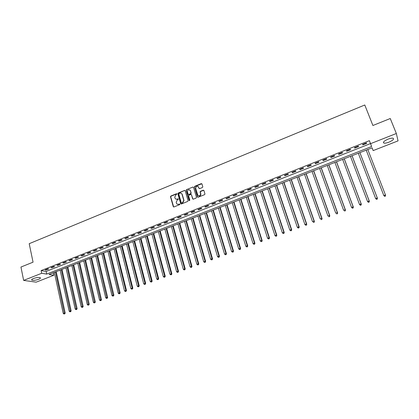 <?xml version="1.0" encoding="UTF-8"?>
<svg xmlns="http://www.w3.org/2000/svg" width="419" height="419" viewBox="0 0 419 419"><rect width="100%" height="100%" fill="white"/><g stroke="black" fill="none" stroke-linecap="round" stroke-linejoin="round"><path stroke-width="0.63" d="M176.954 193.966L176.472 193.735L170.868 196.019L170.491 196.757L173.272 206.614L173.958 206.955L179.604 204.687L179.866 204.153L178.651 204.21C177.588 204.519 176.855 204.158 176.451 203.136L176.184 202.194L177.415 199.873L178.415 199.077L177.923 198.81L177.195 199.109C176.137 199.418 175.404 199.062 175.001 198.046L174.739 197.113L175.964 194.793L176.954 193.966M176.891 193.84L171.109 196.15L170.732 196.883L173.665 206.986M179.793 204.011L178.651 204.21M178.337 198.91L177.195 199.109M388.905 142.193C386.627 143.047 384.946 143.345 383.856 143.083C382.73 142.23 384.129 140.915 388.057 139.15C390.346 138.291 392.032 137.987 393.127 138.249C394.242 139.124 392.833 140.438 388.905 142.193M38.648 279.3C35.715 280.295 33.457 280.578 31.881 280.149C31.278 279.751 31.797 279.206 33.431 278.525C36.38 277.525 38.642 277.242 40.214 277.666C40.816 278.075 40.292 278.619 38.648 279.3M202.414 187.508L202.812 186.864L201.958 183.962L201.251 183.632L194.866 186.235L194.468 186.905L197.417 196.914L198.124 197.249L204.556 194.667L204.959 194.023L203.922 190.519L203.21 190.184L200.465 191.294L200.062 191.949L200.638 194.049C199.983 196.113 198.994 196.396 197.674 194.908L195.689 188.11C196.317 186.031 197.297 185.732 198.637 187.209L198.962 188.293L199.669 188.623L202.414 187.508M23.642 280.395L20.95 267.044L33.054 262.179L29.21 243.685L364.776 104.991L372.9 125.501L390.257 118.519L396.348 133.504L398.05 140.878L373.156 150.599L372.124 147.849L48.986 274.482L53.8 275.273L36.154 282.165L23.642 280.395L41.706 273.277L46.698 274.099L371.632 146.54L370.558 143.67L396.348 133.504M41.135 270.574L46.127 271.433L370.48 143.581L369.39 140.674L41.135 270.574L41.706 273.277M369.39 140.674L370.558 143.67M185.203 190.786L184.512 190.456L178.237 193.018L177.85 193.73L180.683 203.639L181.375 203.974L187.696 201.434L188.089 200.743L185.203 190.786M186.518 189.639L192.845 187.063L193.547 187.387L196.469 197.297L196.092 198.067L193.358 199.166L192.656 198.831L191.473 194.804L190.776 194.474L188.974 195.202L188.581 195.888L189.828 200.209L189.063 200.455L186.125 190.331L186.518 189.639L192.845 187.063M45.907 270.066L48.724 268.956L47.902 268.804L45.074 269.92L45.907 270.066L45.812 269.632M51.788 267.741L54.627 266.62L53.81 266.468L50.971 267.594L51.788 267.741L51.694 267.306M57.712 265.405L60.566 264.279L59.76 264.117L56.9 265.248L57.712 265.405L57.613 264.965M63.672 263.048L66.548 261.917L65.752 261.749L62.871 262.891L63.672 263.048L63.573 262.613M69.669 260.681L72.566 259.539L71.78 259.366L68.878 260.513L69.669 260.681L69.57 260.241M75.708 258.298L78.62 257.146L77.845 256.973L74.928 258.125L75.708 258.298L75.609 257.853M81.789 255.894L84.717 254.736L83.952 254.558L81.019 255.716L81.789 255.894L81.684 255.454M87.906 253.479L90.855 252.311L90.101 252.128L87.147 253.296L87.906 253.479L87.801 253.034M94.066 251.044L97.035 249.871L96.291 249.682L93.317 250.855L94.066 251.044L93.961 250.604M100.267 248.598L103.257 247.414L102.524 247.215L99.528 248.399L100.267 248.598L100.157 248.153M106.505 246.131L109.516 244.942L108.793 244.738L105.777 245.932L106.505 246.131L106.4 245.686M112.79 243.649L115.822 242.454L115.11 242.24L112.072 243.444L112.79 243.649L112.68 243.203M119.116 241.15L122.17 239.946L121.468 239.731L118.409 240.935L119.116 241.15L119.001 240.705M125.485 238.636L128.554 237.421L127.868 237.201L124.789 238.416L125.485 238.636L125.37 238.186M131.896 236.101L134.991 234.881L134.31 234.65L131.215 235.876L131.896 236.101L131.781 235.651M138.349 233.556L141.465 232.325L140.8 232.089L137.678 233.32L138.349 233.556L138.233 233.105M144.848 230.984L147.986 229.748L147.331 229.507L144.194 230.749L144.848 230.984L144.728 230.534M151.395 228.402L154.548 227.156L153.909 226.904L150.746 228.156L151.395 228.402L151.269 227.952M157.984 225.799L161.163 224.542L160.535 224.291L157.35 225.548L157.984 225.799L157.858 225.349M164.615 223.18L167.815 221.918L167.202 221.651L163.997 222.918L164.615 223.18L164.489 222.725M171.298 220.541L174.519 219.268L173.916 219.001L170.685 220.274L171.298 220.541L171.167 220.085M178.023 217.885L181.265 216.602L180.678 216.324L177.426 217.613L178.023 217.885L177.892 217.43M184.795 215.209L188.063 213.92L187.487 213.638L184.213 214.931L184.795 215.209L184.664 214.753M191.614 212.517L194.903 211.218L194.343 210.925L191.048 212.229L191.614 212.517L191.483 212.056M198.48 209.804L201.796 208.494L201.246 208.196L197.925 209.51L198.48 209.804L198.349 209.343M205.399 207.07L208.735 205.755L208.201 205.451L204.86 206.771L205.399 207.07L205.263 206.609M212.365 204.32L215.722 202.995L215.204 202.681L211.836 204.011L212.365 204.32L212.224 203.859M219.378 201.549L222.761 200.214L222.259 199.894L218.865 201.235L219.378 201.549L219.237 201.089M226.443 198.758L229.853 197.412L229.361 197.087L225.946 198.438L226.443 198.758L226.297 198.297M233.556 195.951L236.992 194.594L236.515 194.259L233.074 195.621L233.556 195.951L233.409 195.484M240.721 193.117L244.183 191.755L243.717 191.41L240.255 192.782L240.721 193.117L240.574 192.651M247.938 190.268L251.421 188.896L250.976 188.545L247.488 189.922L247.938 190.268L247.791 189.802M255.208 187.398L258.717 186.01L258.287 185.654L254.768 187.042L255.208 187.398L255.056 186.932M262.53 184.507L266.065 183.108L265.646 182.742L262.105 184.145L262.53 184.507L262.378 184.035M269.904 181.595L273.466 180.186L273.062 179.814L269.496 181.223L269.904 181.595L269.747 181.123M277.336 178.656L280.919 177.242L280.536 176.86L276.943 178.279L277.336 178.656L277.174 178.185M284.815 175.702L288.429 174.278L288.062 173.885L284.443 175.315L284.815 175.702L284.658 175.231M292.357 172.728L295.992 171.287L295.641 170.889L291.996 172.329L292.357 172.728L292.19 172.251M299.952 169.726L303.613 168.281L303.277 167.872L299.606 169.323L299.952 169.726L299.784 169.25M307.598 166.704L311.291 165.248L310.971 164.829L307.274 166.291L307.598 166.704L307.431 166.228M315.308 163.661L319.027 162.19L318.723 161.765L314.999 163.237L315.308 163.661L315.135 163.185M323.07 160.592L326.815 159.115L326.537 158.681L322.777 160.163L323.07 160.592L322.897 160.116M330.89 157.507L334.666 156.015L334.404 155.569L330.617 157.067L330.89 157.507L330.717 157.025M338.772 154.391L342.574 152.888L342.328 152.437L338.515 153.941L338.772 154.391L338.594 153.914M346.712 151.254L350.546 149.74L350.315 149.279L346.476 150.798L346.712 151.254L346.529 150.777M354.715 148.096L358.575 146.571L358.365 146.1L354.495 147.629L354.715 148.096L354.526 147.614M362.775 144.911L366.667 143.377L366.473 142.895L362.576 144.435L362.775 144.911L362.587 144.429M372.088 147.865L373.156 150.599M53.265 272.8L53.8 275.273M194.468 186.884L197.778 197.276M46.127 271.433L46.698 274.099M370.48 143.581L371.632 146.54M184.716 190.415L178.473 193.149L178.085 193.861L181.071 204.001M175.928 199.114L177.436 199.234M177.399 204.221L178.887 204.331M179.039 193.541L178.777 194.076L181.259 202.733L181.741 202.969L182.516 202.655L183.768 200.402L182.014 194.285C181.605 193.264 180.872 192.913 179.809 193.227L179.039 193.541M181.359 193.363L182.249 194.416L183.999 200.528L182.752 202.78L181.977 203.089M185.078 190.566L184.512 190.456M193.426 187.173L193.07 187.199M191.342 194.578L193.023 199.187M186.748 189.776L186.371 190.54L189.367 200.717M190.257 190.645C188.89 189.163 187.916 189.482 187.34 191.603L188.052 194.097L188.749 194.432L190.551 193.704L190.944 193.023L190.483 190.776L189.749 189.907M188.414 194.458L188.749 194.432M190.483 190.776L191.174 193.154L190.781 193.835L188.979 194.563M198.156 186.492L199.303 188.644M198.417 195.788C199.8 196.291 200.617 195.757 200.863 194.186L200.581 193.74M203.802 190.299L200.685 191.431L200.282 192.085L200.801 193.871M201.843 183.758L195.092 186.376L194.715 187.141M54.334 272.387L63.222 313.391L65.202 313.009L56.193 271.653M64.447 313.815L63.971 313.988L64.762 313.836L64.447 313.815L55.491 271.931M63.971 313.988L63.222 313.391M65.202 313.009L64.762 313.836M60.137 270.108L69.172 311.202L71.151 310.825L61.996 269.38M70.402 311.631L69.926 311.804L70.717 311.652L70.402 311.631L61.305 269.653M69.926 311.804L69.172 311.202M71.151 310.825L70.717 311.652M65.982 267.82L75.163 309.002L77.138 308.625L67.841 267.092M76.394 309.426L75.918 309.604L76.703 309.452L76.394 309.426L67.155 267.359M75.918 309.604L75.163 309.002M77.138 308.625L76.703 309.452M71.869 265.515L81.192 306.787L83.161 306.409L73.718 264.787M82.428 307.211L81.946 307.389L82.732 307.242L82.428 307.211L73.047 265.049M81.946 307.389L81.192 306.787M83.161 306.409L82.732 307.242M77.787 263.195L87.257 304.555L89.226 304.184L79.636 262.467M88.503 304.985L88.016 305.163L88.802 305.011L88.503 304.985L78.976 262.729M88.016 305.163L87.257 304.555M89.226 304.184L88.802 305.011M83.748 260.859L93.369 302.309L95.333 301.937L85.591 260.136M94.615 302.738L94.123 302.921L94.914 302.769L94.615 302.738L84.942 260.388M94.123 302.921L93.369 302.309M95.333 301.937L94.914 302.769M89.745 258.507L99.513 300.051L101.477 299.679L91.583 257.785M100.77 300.481L100.277 300.664L101.063 300.512L100.77 300.481L90.944 258.036M100.277 300.664L99.513 300.051M101.477 299.679L101.063 300.512M95.778 256.14L105.703 297.773L107.667 297.406L97.617 255.422M106.965 298.208L106.468 298.391L107.248 298.244L106.965 298.208L96.988 255.669M106.468 298.391L105.703 297.773M107.667 297.406L107.248 298.244M101.854 253.762L111.936 295.484L113.895 295.123L103.687 253.045M113.198 295.919L112.701 296.102L113.481 295.955L113.198 295.919L103.074 253.286M112.701 296.102L111.936 295.484M113.895 295.123L113.481 295.955M107.971 251.363L118.205 293.18L120.159 292.818L109.799 250.651M119.473 293.614L118.97 293.798L119.755 293.651L119.473 293.614L109.197 250.881M118.97 293.798L118.205 293.18M120.159 292.818L119.755 293.651M114.125 248.954L124.522 290.859L126.47 290.498L115.948 248.237M125.794 291.294L125.286 291.483L126.067 291.336L115.361 248.467M125.286 291.483L124.522 290.859M126.47 290.498L126.067 291.336M120.321 246.524L130.875 288.523L132.823 288.162L122.139 245.812M132.158 288.958L131.645 289.147L132.425 289L121.562 246.037M131.645 289.147L130.875 288.523M132.823 288.162L132.425 289M126.554 244.083L137.275 286.172L139.223 285.816L128.371 243.371M138.558 286.606L138.045 286.795L138.825 286.654L127.811 243.591M138.045 286.795L137.275 286.172M139.223 285.816L138.825 286.654M132.833 241.622L143.717 283.799L145.66 283.448L134.646 240.909M145.005 284.239L144.492 284.433L145.267 284.286L134.096 241.129M144.492 284.433L143.717 283.799M145.66 283.448L145.267 284.286M139.155 239.144L150.201 281.416L152.144 281.065L140.962 238.437M151.5 281.856L150.976 282.05L151.757 281.908L140.423 238.647M150.976 282.05L150.201 281.416M152.144 281.065L151.757 281.908M145.513 236.651L156.732 279.017L158.67 278.672L147.315 235.944M158.036 279.457L157.507 279.651L158.282 279.51L146.791 236.148M157.507 279.651L156.732 279.017M158.67 278.672L158.282 279.51M151.919 234.142L163.305 276.603L165.243 276.257L153.715 233.435M164.615 277.043L164.086 277.237L164.861 277.095L164.625 276.116L153.207 233.64M164.086 277.237L163.305 276.603M165.243 276.257L164.861 277.095M158.366 231.613L169.925 274.167L171.858 273.822L160.158 230.911M171.24 274.613L170.706 274.806L171.481 274.67L171.256 273.68L159.66 231.11M170.706 274.806L169.925 274.167M171.858 273.822L171.481 274.67M164.861 229.073L176.593 271.716L178.52 271.376L166.647 228.371M177.913 272.161L177.373 272.36L178.148 272.219L177.928 271.224L166.16 228.559M177.373 272.36L176.593 271.716M178.52 271.376L178.148 272.219M171.392 226.511L183.302 269.249L185.224 268.914L173.173 225.815M184.627 269.695L184.088 269.894L184.858 269.757L184.653 268.757L172.707 225.998M184.088 269.894L183.302 269.249M185.224 268.914L184.858 269.757M177.97 223.935L190.058 266.767L191.981 266.432L179.751 223.238M191.389 267.212L190.849 267.411L191.614 267.275L191.42 266.269L179.295 223.416M190.849 267.411L190.058 266.767M191.981 266.432L191.614 267.275M184.596 221.337L196.867 264.263L198.234 263.761L198.779 263.933L186.366 220.64M198.203 264.714L197.653 264.913L198.423 264.782L198.234 263.761L185.926 220.813M197.653 264.913L196.867 264.263M198.779 263.933L198.423 264.782M181.956 193.835L181.993 194.217M191.263 218.723L203.718 261.744L205.629 261.414L193.033 218.032M205.059 262.194L204.509 262.399L205.273 262.263L205.095 261.241L192.604 218.199M204.509 262.399L203.718 261.744M205.629 261.414L205.273 262.263M197.983 216.094L210.616 259.209L212.004 258.701L212.527 258.884L199.743 215.403M211.967 259.66L211.412 259.864L212.176 259.733L212.004 258.701L199.329 215.565M211.412 259.864L210.616 259.209M212.527 258.884L212.176 259.733M204.739 213.444L217.566 256.653L218.964 256.145L219.472 256.334L206.494 212.752M218.922 257.109L218.362 257.313L219.121 257.182L218.964 256.145L206.101 212.91M218.362 257.313L217.566 256.653M219.472 256.334L219.121 257.182M211.548 210.773L224.563 254.082L225.967 253.568L226.464 253.762L213.297 210.087M225.925 254.537L225.359 254.742L226.119 254.611L225.967 253.568L212.915 210.238M225.359 254.742L224.563 254.082M226.464 253.762L226.119 254.611M218.404 208.086L231.613 251.494L233.027 250.971L233.503 251.175L220.148 207.405M232.974 251.945L232.409 252.154L233.168 252.029L233.027 250.971L219.781 207.546M232.409 252.154L231.613 251.494M233.503 251.175L233.168 252.029M225.307 205.383L238.71 248.886L240.134 248.362L240.6 248.567L227.04 204.702M240.082 249.336L239.511 249.546L240.265 249.42L240.134 248.362L226.695 204.839M239.511 249.546L238.71 248.886M240.6 248.567L240.265 249.42M232.257 202.66L245.853 246.257L247.289 245.728L247.739 245.943L233.985 201.979M247.231 246.712L246.66 246.922L247.414 246.796L247.289 245.728L233.655 202.11M246.66 246.922L245.853 246.257M247.739 245.943L247.414 246.796M239.254 199.915L253.055 243.612L254.501 243.078L254.935 243.303L240.983 199.24M254.438 244.068L253.862 244.282L254.611 244.157L254.501 243.078L240.663 199.365M253.862 244.282L253.055 243.612M254.935 243.303L254.611 244.157M246.304 197.155L260.304 240.946L261.76 240.412L262.179 240.637L248.022 196.48M261.697 241.402L261.11 241.616L261.865 241.496L261.76 240.412L247.718 196.6M261.11 241.616L260.304 240.946M262.179 240.637L261.865 241.496M253.401 194.374L267.605 238.259L269.071 237.72L269.48 237.961L255.113 193.704M269.003 238.72L268.417 238.935L269.166 238.814L269.071 237.72L254.831 193.814M268.417 238.935L267.605 238.259M269.48 237.961L269.166 238.814M260.55 191.572L274.964 235.557L276.44 235.017L276.828 235.258L262.257 190.902M276.367 236.017L275.775 236.237L276.519 236.117L276.44 235.017L261.985 191.006M275.775 236.237L274.964 235.557M276.828 235.258L276.519 236.117M267.751 188.749L282.369 232.833L283.857 232.288L284.234 232.54L269.448 188.084M283.778 233.294L283.186 233.514L283.93 233.393L283.857 232.288L269.197 188.183M283.186 233.514L282.369 232.833M284.234 232.54L283.93 233.393M275 185.91L289.833 230.094L291.331 229.539L291.692 229.801L276.692 185.245M291.247 230.555L290.65 230.775L291.394 230.654L291.331 229.539L276.456 185.339M290.65 230.775L289.833 230.094M291.692 229.801L291.394 230.654M282.301 183.045L297.349 227.328L298.862 226.773L299.203 227.04L283.988 182.385M298.773 227.795L298.171 228.015L298.909 227.899L298.862 226.773L283.768 182.475M298.171 228.015L297.349 227.328M299.203 227.04L298.909 227.899M289.66 180.165L304.922 224.547L306.446 223.987L306.766 224.259L291.331 179.51M306.352 225.008L305.744 225.233L306.483 225.118L306.446 223.987L291.137 179.589M305.744 225.233L304.922 224.547M306.766 224.259L306.483 225.118M297.066 177.263L312.553 221.74L314.082 221.18L314.391 221.457L298.731 176.609M313.988 222.206L313.375 222.431L314.109 222.316L314.082 221.18L298.553 176.682M314.391 221.457L314.109 222.316M304.524 174.341L320.236 218.917L321.776 218.351L322.07 218.639L306.184 173.686M321.677 219.383L321.059 219.608L321.792 219.498L321.776 218.351L306.027 173.749M322.07 218.639L321.792 219.498M312.04 171.392L327.977 216.073L329.533 215.497L329.805 215.795L313.695 170.748M329.423 216.539L328.805 216.77L329.533 216.654L329.533 215.497L313.548 170.8M329.805 215.795L329.533 216.654M319.613 168.428L335.776 213.203L337.342 212.627L337.599 212.931L321.258 167.783M337.232 213.674L336.604 213.905L337.332 213.795L337.342 212.627L321.132 167.83M337.599 212.931L337.332 213.795M327.234 165.437L343.632 210.317L345.209 209.736L345.45 210.05L328.873 164.798M345.094 210.788L344.465 211.019L345.188 210.909L345.209 209.736L328.768 164.84M345.45 210.05L345.188 210.909M334.917 162.431L351.546 207.405L353.138 206.824L353.358 207.143L336.546 161.792M353.018 207.876L352.384 208.112L353.107 208.007L353.138 206.824L336.462 161.823M352.468 208.238L351.546 207.405L352.384 208.112M353.358 207.143L353.107 208.007M342.653 159.398L359.523 204.472L361.126 203.885L361.325 204.215L344.277 158.764M361 204.949L360.361 205.184L361.078 205.08L361.126 203.885L344.209 158.785M360.44 205.315L359.523 204.472L360.361 205.184M361.325 204.215L361.078 205.08M350.452 156.345L367.557 201.518L369.176 200.926L369.354 201.261L352.06 155.711M369.045 201.995L368.395 202.23L369.118 202.131L369.176 200.926L352.012 155.727M368.469 202.367L367.557 201.518L368.395 202.23M369.354 201.261L369.118 202.131M358.303 153.265L375.654 198.543L377.283 197.946L377.446 198.292L359.905 152.636M377.147 199.02L376.498 199.261L377.21 199.156L377.283 197.946L359.879 152.647M376.561 199.397L375.654 198.543L376.498 199.261M377.446 198.292L377.21 199.156M385.595 195.296L367.809 149.541L385.595 195.296L385.37 196.165L384.658 196.265L385.37 196.165M366.211 150.164L383.814 195.547L385.454 194.945L385.312 196.024M384.715 196.406L383.814 195.547L384.658 196.265M383.856 143.083L383.479 142.135M31.881 280.149L31.75 279.515"/></g></svg>
